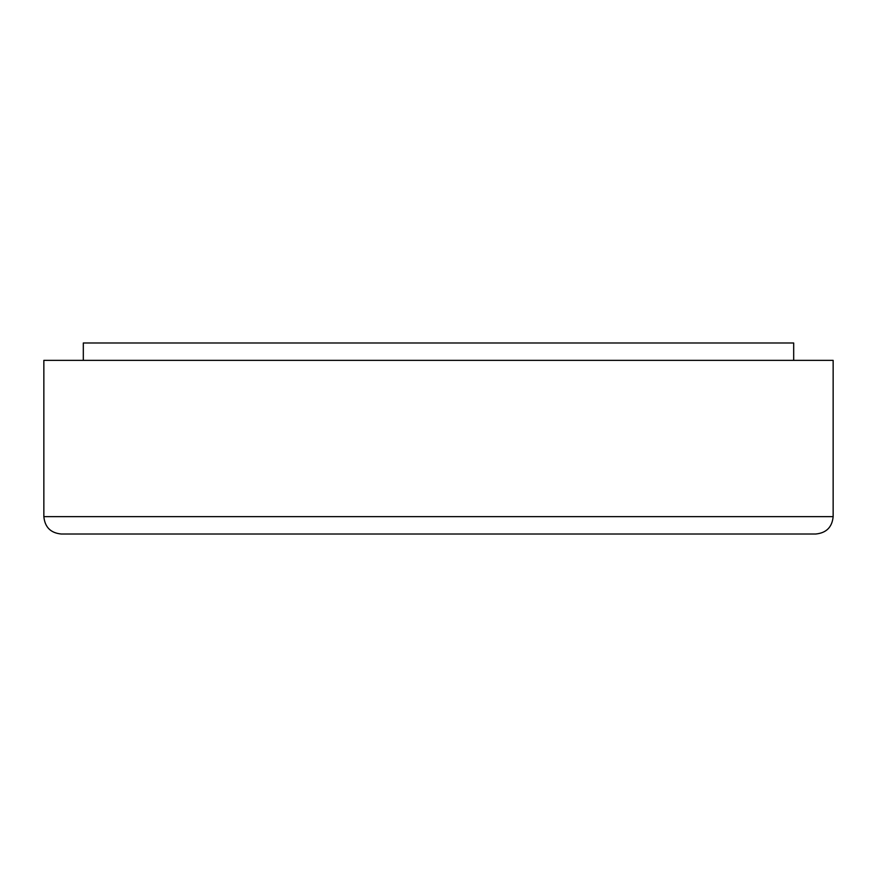 <?xml version="1.0" encoding="UTF-8"?>
<svg xmlns="http://www.w3.org/2000/svg" width="877" height="877" viewBox="0 0 877 877"><rect width="100%" height="100%" fill="white"/><g stroke="black" fill="none" stroke-linecap="round" stroke-linejoin="round"><path stroke-width="1.32" d="M833.15 516.641L833.15 360.359L43.85 360.359L43.85 516.641L833.15 516.641C832.12 527.187 826.331 532.975 815.785 534.005L319.842 534.005M43.85 516.641C44.88 527.187 50.669 532.975 61.215 534.005L438.5 534.005M793.685 360.359L793.685 342.995L83.315 342.995L83.315 360.359"/></g></svg>

